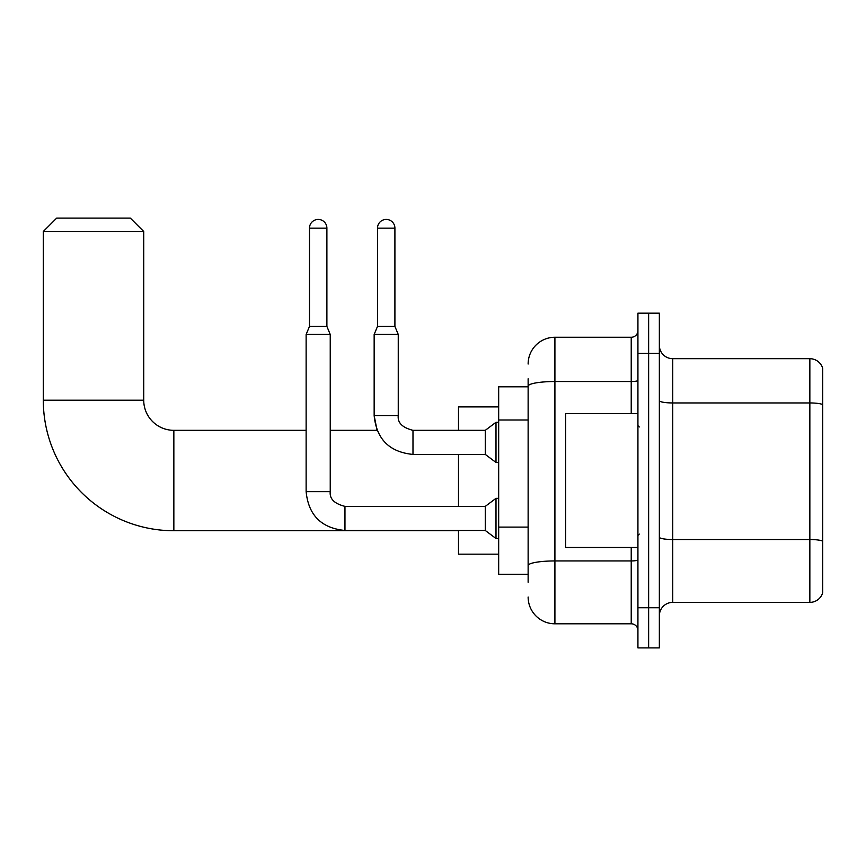 <?xml version="1.0" encoding="UTF-8"?>
<svg xmlns="http://www.w3.org/2000/svg" width="866" height="866" viewBox="0 0 866 866"><rect width="100%" height="100%" fill="white"/><g stroke="black" fill="none" stroke-linecap="round" stroke-linejoin="round"><path stroke-width="1.3" d="M528.13 411.967L528.13 378.778L528.13 386.81L498.675 386.81L498.675 574.255L528.13 574.255M528.13 582.288L528.13 378.778M528.13 364.045A26.781 26.781 0 0 1 554.911 337.264L554.911 623.801L631.227 623.801A6.69 6.69 0 0 1 637.928 630.491A6.69 6.69 0 0 0 631.227 623.801L631.227 547.485M637.928 607.737L637.928 647.898L648.634 647.898L648.634 607.737L648.634 647.898L659.351 647.898L659.351 607.737L648.634 607.737L648.634 353.328L648.634 607.737L637.928 607.737L637.928 353.328L648.634 353.328L648.634 313.167L648.634 353.328L659.351 353.328L659.351 607.737M659.351 353.328L659.351 313.167L637.928 313.167L637.928 353.328M554.911 337.264L631.227 337.264A6.69 6.69 0 0 0 637.928 330.574M528.13 570.239L528.13 535.145M554.911 623.801A26.781 26.781 0 0 1 528.13 597.02M659.351 615.769A13.391 13.391 0 0 1 672.741 602.379L809.851 602.379L809.851 358.686L672.741 358.686A13.391 13.391 0 0 1 659.351 345.296A13.391 13.391 0 0 0 672.741 358.686L672.741 602.379M822.7 368.331A13.391 13.391 0 0 0 809.851 358.686A13.391 13.391 0 0 1 822.7 368.331L822.7 592.734A13.391 13.391 0 0 1 809.851 602.379M458.504 530.739L173.85 530.739A130.549 130.549 0 0 1 43.3 400.2L43.3 231.493L56.691 218.102L130.333 218.102L143.724 231.493L43.3 231.493M173.85 530.739L173.85 430.326A30.126 30.126 0 0 1 143.724 400.2L143.724 231.493M458.504 454.423L458.504 506.372M458.504 530.479L458.504 554.175L498.675 554.175M498.675 406.89L458.504 406.89L458.504 430.326M326.893 326.417L309.487 326.417L309.487 228.137A8.703 8.703 0 0 1 318.19 219.434A8.703 8.703 0 0 1 326.893 228.137L326.893 326.417L330.238 334.449L330.238 491.65C329.426 498.784 334.33 503.698 344.96 506.372L344.96 530.479C321.405 528.152 308.458 515.205 306.131 491.65L306.131 334.449L330.238 334.449M344.96 506.372L485.285 506.372L485.285 530.479L344.96 530.479M485.285 506.372L496.002 498.34L496.002 538.511L498.675 538.511M394.907 326.417L377.5 326.417L377.5 228.137A8.703 8.703 0 0 1 386.204 219.434A8.703 8.703 0 0 1 394.907 228.137L394.907 326.417L398.252 334.449L374.155 334.449L374.155 415.593L398.252 415.593C397.44 422.738 402.354 427.642 412.985 430.326L412.985 454.423C389.429 452.095 376.483 439.149 374.155 415.593L377.056 430.326L330.238 430.326M398.252 334.449L398.252 415.593C397.44 422.738 402.354 427.642 412.985 430.326L485.285 430.326L485.285 454.423L412.985 454.423M485.285 430.326L496.002 422.283L496.002 462.455L498.675 462.455M637.928 413.58L565.628 413.58L565.628 547.485L637.928 547.485M528.13 419.999L498.675 419.999M528.13 527.113L498.675 527.113M637.928 559.782A6.69 1.158 0 0 1 631.227 560.941L554.911 560.941A26.781 4.655 180 0 0 528.13 565.595M528.13 386.171A26.781 4.655 180 0 1 554.911 381.527L631.227 381.527L631.227 337.264M631.227 413.58L631.227 381.527A6.69 1.158 0 0 0 637.928 380.358M822.7 404.617A13.391 2.327 180 0 0 809.851 402.95L672.741 402.95A13.391 2.327 -0 0 1 659.351 400.622M822.7 541.196A13.391 2.327 180 0 0 809.851 539.518L672.741 539.518A13.391 2.327 0 0 1 659.351 537.191M43.3 400.2L143.724 400.2M306.131 491.65L330.238 491.65M309.487 228.137L326.893 228.137M377.5 228.137L394.907 228.137M412.985 430.326L412.14 430.326M306.131 430.326L173.85 430.326M485.285 530.479L496.002 538.511M496.002 498.34L498.675 498.34M309.487 326.417L306.131 334.449M485.285 454.423L496.002 462.455M377.5 326.417L374.155 334.449M496.002 422.283L498.675 422.283M639.26 426.97L637.928 425.639M639.26 534.095L637.928 535.426"/></g></svg>
